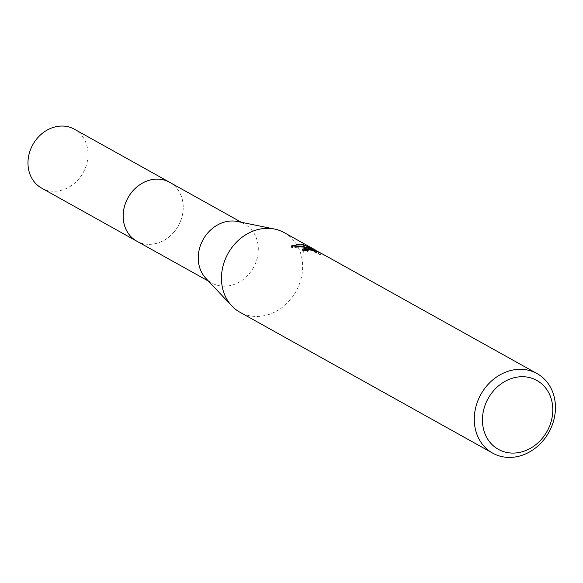 <?xml version="1.0" encoding="UTF-8"?>
<svg xmlns="http://www.w3.org/2000/svg" width="583" height="583" viewBox="0 0 583 583"><rect width="100%" height="100%" fill="white"/><g stroke="black" fill="none" stroke-linecap="round" stroke-linejoin="round"><path stroke-width="0.44" stroke-dasharray="2.92 2.19" d="M169.609 182.29A33.705 28.8 -60.9 0 1 182.231 215.819A33.705 28.8 -60.9 0 1 171.941 234.279A33.705 28.8 -60.9 0 1 144.861 243.978A33.705 28.8 -60.9 0 1 136.786 241.165M170.141 182.588A33.712 28.807 -60.9 0 1 182.231 215.812A33.712 28.807 -60.9 0 1 171.941 234.279A33.712 28.807 -60.9 0 1 144.854 243.986A33.712 28.807 -60.9 0 1 137.318 241.464M237.536 221.511A33.705 28.8 -60.9 0 1 244.692 224.149A33.705 28.8 -60.9 0 1 255.587 263.108A33.705 28.8 -60.9 0 1 219.944 285.838A33.705 28.8 -60.9 0 1 211.869 283.025A33.705 28.8 -60.9 0 1 205.857 278.331M284.22 232.632A45.547 38.915 -60.9 0 1 298.933 285.269A45.547 38.915 -60.9 0 1 250.77 315.993A45.547 38.915 -60.9 0 1 239.861 312.189M302.832 249.881L302.242 250.566L303.532 252.228A44.024 37.618 -60.9 0 1 307.846 252.053L307.03 251.237L307.372 250.828L310.841 250.909L316.095 252.65L321.007 255.194L321.393 253.714M307.846 252.053L308.225 250.588M321.007 255.194L314.805 251.426L315.141 250.136M322.96 255.973L323.354 254.45M303.532 252.228L303.918 250.734M291.653 245.837L291.26 247.36L302.074 248.052L312.568 250.858L312.823 249.867M312.568 250.858L307.533 249.502M314.805 251.426L308.946 248.38L315.556 252.06L305.128 247.105M293.497 245.815L291.267 247.36M308.946 248.38L309.325 246.893M315.556 252.06L315.848 250.923M74.413 129.215A33.705 28.8 -60.9 0 1 86.852 163.459A33.705 28.8 -60.9 0 1 41.59 188.09M170.36 182.712A33.719 28.807 -60.9 0 1 182.064 216.533A33.719 28.807 -60.9 0 1 137.537 241.588M241.347 222.283L244.692 224.149M302.621 249.079L302.234 250.566M313.865 250.894L322.873 255.915M307.19 250.581L307.037 251.142M208.517 281.159L211.869 283.025"/><path stroke-width="0.87" d="M137.537 241.588A33.719 28.807 -60.9 0 1 136.772 241.173A33.705 28.8 -60.9 0 1 125.899 202.214A33.705 28.8 -60.9 0 1 161.542 179.477A33.705 28.8 -60.9 0 1 169.609 182.29L241.347 222.283M137.318 241.464A33.712 28.807 -60.9 0 1 125.753 202.534A33.712 28.807 -60.9 0 1 161.535 179.469A33.712 28.807 -60.9 0 1 170.141 182.588M492.686 453.144A45.547 38.915 -60.9 0 1 477.965 400.499A45.547 38.915 -60.9 0 1 526.136 369.782A45.547 38.915 -60.9 0 1 537.038 373.579A45.547 38.915 -60.9 0 1 551.758 426.224A45.547 38.915 -60.9 0 1 503.588 456.941A45.547 38.915 -60.9 0 1 492.686 453.144L239.861 312.189A45.547 38.915 -60.9 0 1 231.735 305.842L205.857 278.331A33.705 28.8 -60.9 0 1 202.869 240.036A33.705 28.8 -60.9 0 1 236.625 221.336A33.705 28.8 -60.9 0 1 237.536 221.511L274.542 229.053A45.547 38.915 -60.9 0 1 284.22 232.632L315.199 249.903M231.735 305.842A45.547 38.915 -60.9 0 1 227.698 254.093A45.547 38.915 -60.9 0 1 273.31 228.828A45.547 38.915 -60.9 0 1 274.542 229.053M315.141 250.136L323.354 254.45L316.474 251.186L311.213 249.458L307.423 249.684L308.225 250.588A45.547 38.915 119.1 0 0 303.918 250.734L302.621 249.079L307.758 248.03L312.947 249.393L306.775 247.484L291.653 245.837L300.726 244.109L303.357 244.7L315.935 250.581L309.325 246.893L314.886 249.728M323.354 254.45L537.038 373.579M527.382 377.128A39.469 33.727 -60.9 0 1 551.409 420.525A39.469 33.727 -60.9 0 1 507.851 452.67A39.469 33.727 -60.9 0 1 483.824 409.273A39.469 33.727 -60.9 0 1 527.382 377.128M312.823 249.867L312.947 249.393M307.533 249.502L302.832 249.881M305.128 247.105L302.978 246.157L293.497 245.815M302.978 246.157L303.357 244.7M169.609 182.275A33.719 28.807 -60.9 0 0 124.332 206.921A33.719 28.807 -60.9 0 0 136.772 241.173L41.59 188.09A33.705 28.8 -60.9 0 1 29.15 153.854A33.705 28.8 -60.9 0 1 74.413 129.215L169.609 182.275A33.719 28.807 -60.9 0 1 170.36 182.712M307.416 249.684L307.19 250.581M136.786 241.165L208.517 281.159"/></g></svg>
